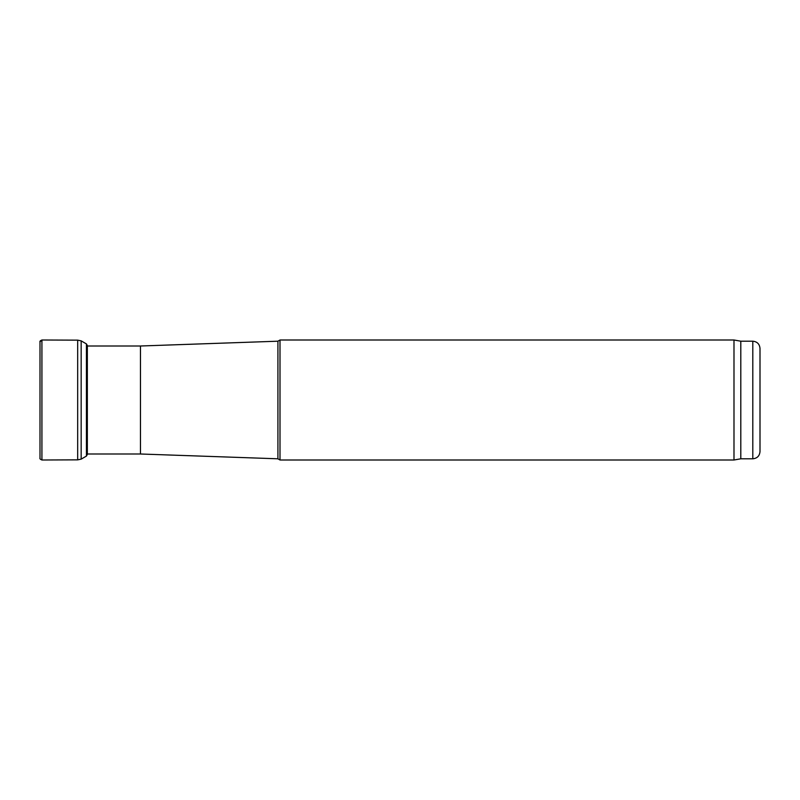 <?xml version="1.0" encoding="UTF-8"?>
<svg xmlns="http://www.w3.org/2000/svg" width="800" height="800" viewBox="0 0 800 800"><rect width="100%" height="100%" fill="white"/><g stroke="black" fill="none" stroke-linecap="round" stroke-linejoin="round"><path stroke-width="1.2" d="M740.8 341.2L740.8 458.8L752.8 458.8C757.17 458.37 759.57 455.97 760 451.6L760 348.4C759.57 344.03 757.17 341.63 752.8 341.2L740.8 341.2L733.99 340L280 340L280 460L733.99 460L733.99 340M740.8 458.8L733.99 460M277.92 341.2L140.46 346L140.46 454L277.92 458.8L277.92 341.2L280 340M277.92 458.8L280 460M140.46 454L86.44 454M40.01 347.94L40 458.17M40 341.83L41.92 340L41.92 460C40.27 459.28 39.63 458.67 40 458.18L40 341.82C39.63 341.33 40.27 340.72 41.92 340L77.67 340.15L77.67 459.85L41.92 460M77.67 340.15L81.16 340.86L81.16 459.14L77.67 459.85M81.16 340.86L86.44 343.93L87.34 345.54L87.34 454.46L86.44 456.07L81.16 459.14M752.8 458.8L752.8 341.2M86.44 343.93L86.44 456.07M140.46 346L87.34 346"/></g></svg>

